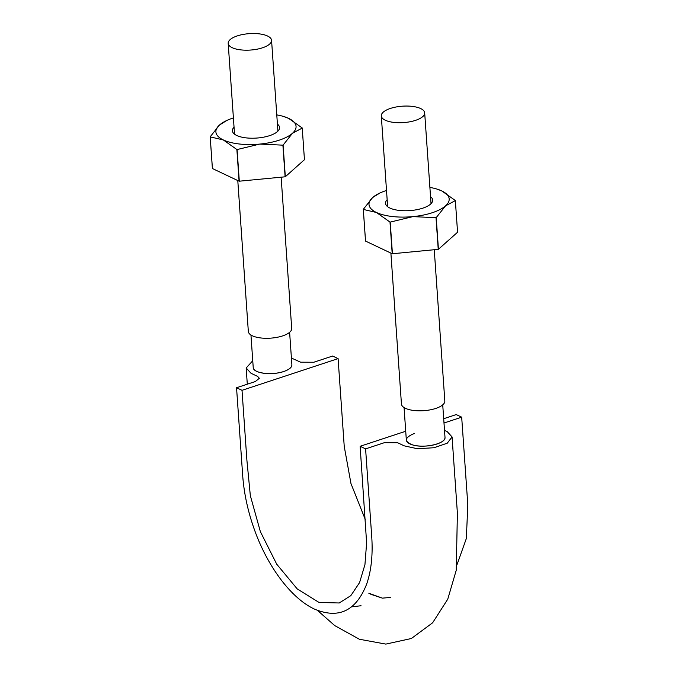 <?xml version="1.0" encoding="UTF-8"?>
<svg xmlns="http://www.w3.org/2000/svg" width="678" height="678" viewBox="0 0 678 678"><rect width="100%" height="100%" fill="white"/><g stroke="black" fill="none" stroke-linecap="round" stroke-linejoin="round"><path stroke-width="1.02" d="M252.75 360.747L246.165 367.985L251.03 373.29L257.598 376.392L259.335 378.273L255.377 381.519L236.546 387.74L242.012 390.325L246.902 460.26L250.335 495.626L260.369 531.645L276.726 564.189L297.201 588.894L319.016 602.445L339.246 602.979L350.814 595.657L359.577 582.58L364.942 564.621L366.62 542.875L360.128 446.285L405.724 431.242M443.7 418.716L456.218 414.58L461.684 417.173L467.82 504.915L466.337 538.535L457.15 564.282M360.128 446.285L365.595 448.878L384.426 442.666L397.588 442.717L404.147 445.827L417.47 448.743L433.979 447.734L447.234 443.209L452.065 436.92L447.192 431.623L444.514 430.352M443.997 423.004L461.684 417.173M444.963 437.352C446.344 443.454 424.411 448.624 412.8 444.971C403.791 441.497 404.342 437.641 414.461 433.411M250.953 335.025L253.225 367.535A19.382 7.322 -4 0 0 254.699 370.069A19.382 7.322 -4 0 0 267.225 373.561A19.382 7.322 -4 0 0 283.768 371.493A19.382 7.322 -4 0 0 291.862 365.434A19.382 7.322 -4 0 0 291.887 364.832C291.82 367.417 289.108 369.629 283.768 371.493C272.081 375.663 252.945 373.214 253.258 367.561M242.012 390.325L338.102 358.62L332.627 356.035L313.795 362.247L300.642 362.196L291.413 358.043M365.595 448.878L371.73 536.62C372.951 554.951 371.264 570.757 366.688 584.029C356.111 610.963 338.686 619.302 314.406 609.064C291.811 598.657 268.268 567.783 254.928 531.086C248.114 512.415 244.029 493.881 242.682 475.481L236.546 387.74M338.102 358.62L344.229 446.361L350.967 483.567L365.239 519.407M404.063 407.563L406.342 440.073A19.382 7.322 -4 0 0 412.8 444.971A19.382 7.322 -4 0 0 428.937 445.768A19.382 7.322 -4 0 0 442.607 441.251A19.382 7.322 -4 0 0 445.005 437.369L442.726 404.859M390.418 108.429A21.738 8.221 -4 0 0 381.299 115.904A21.738 8.221 -4 0 0 403.563 122.591A21.738 8.221 -4 0 0 424.682 112.87A21.738 8.221 -4 0 0 412.682 106.438A21.738 8.221 -4 0 0 390.418 108.429M390.892 253.089L401.444 404.012A21.738 8.221 -4 0 0 423.708 410.69A21.738 8.221 -4 0 0 444.827 400.978L434.251 249.724M237.783 180.551L248.334 331.474A21.738 8.221 -4 0 0 270.598 338.153A21.738 8.221 -4 0 0 291.709 328.44L281.133 177.187M237.3 35.892A21.738 8.221 -4 0 0 228.189 43.367A21.738 8.221 -4 0 0 250.445 50.053A21.738 8.221 -4 0 0 271.564 40.333A21.738 8.221 -4 0 0 259.564 33.9A21.738 8.221 -4 0 0 237.3 35.892M429.894 187.433A40.18 15.187 176 0 1 436.683 188.993A40.18 15.187 176 0 1 441.768 190.916L436.683 188.993M430.538 196.679A23.637 8.933 176 0 1 430.869 203.824A23.637 8.933 176 0 1 411.732 210.434A23.637 8.933 176 0 1 389.875 208.036A23.637 8.933 176 0 1 387.833 206.841A23.637 8.933 176 0 1 387.163 199.713M389.994 222.07A46.324 17.509 176 0 0 390.214 222.096L412.885 216.621A40.18 15.187 176 0 1 376.426 212.477L389.994 222.07L392.206 253.716L365.535 241.08L363.323 209.434L376.426 212.477A40.18 15.187 176 0 1 372.637 197.544A40.18 15.187 176 0 1 380.011 192.959A40.18 15.187 176 0 1 386.519 190.467M392.206 253.716A46.324 17.509 -4 0 0 392.426 253.742L390.214 222.096M436.022 217.697A46.324 17.509 176 0 0 436.217 217.63L445.556 205.841L455.353 200.603A46.324 17.509 176 0 0 455.328 200.51L441.768 190.916A40.18 15.187 176 0 1 445.556 205.841A40.18 15.187 176 0 1 412.885 216.621L436.022 217.697L438.234 249.343L392.426 253.742M455.353 200.603L457.565 232.24L438.437 249.275A46.324 17.509 -4 0 1 438.234 249.343M436.217 217.63L438.437 249.275M380.011 192.959L372.637 197.544L363.298 209.341L365.51 240.987A46.324 17.509 -4 0 0 365.535 241.08M276.777 114.896A40.18 15.187 176 0 1 283.565 116.455A40.18 15.187 176 0 1 288.65 118.379L283.565 116.455M282.904 145.16A46.324 17.509 176 0 0 283.107 145.092L292.438 133.303L302.235 128.057A46.324 17.509 176 0 0 302.219 127.973L288.65 118.379A40.18 15.187 176 0 1 292.438 133.303A40.18 15.187 176 0 1 259.776 144.083L282.904 145.16L285.116 176.805L239.309 181.196L237.097 149.55L259.776 144.083A40.18 15.187 176 0 1 223.308 139.931L236.876 149.524L239.088 181.17A46.324 17.509 -4 0 0 239.309 181.196M239.088 181.17L212.417 168.534L210.205 136.888L223.308 139.931A40.18 15.187 176 0 1 219.519 125.006A40.18 15.187 176 0 1 226.901 120.421A40.18 15.187 176 0 1 233.401 117.93M277.429 124.142A23.637 8.933 176 0 1 277.76 131.286A23.637 8.933 176 0 1 258.615 137.897A23.637 8.933 176 0 1 236.766 135.498A23.637 8.933 176 0 1 234.715 134.295A23.637 8.933 176 0 1 234.046 127.176M226.901 120.421L219.519 125.006L210.18 136.803L212.392 168.449A46.324 17.509 -4 0 0 212.417 168.534M302.235 128.057L304.447 159.703L285.319 176.738A46.324 17.509 -4 0 1 285.116 176.805M283.107 145.092L285.319 176.738M368.815 593.225L382.35 598.132L390.706 597.445L382.35 598.132L370.773 594.284M246.165 367.985L247.301 384.189M317.465 610.395L334.746 625.608L359.365 639.244L385.816 644.1L411.36 638.515L432.632 622.785L447.76 599.157L456.226 570.3L457.396 513.187L452.065 436.92M351.594 606.861L361.043 605.742M289.616 332.322L291.887 364.832M228.189 43.367L234.537 134.168M271.564 40.333L277.912 131.134M381.299 115.904L387.647 206.705M424.682 112.87L431.03 203.671"/></g></svg>
